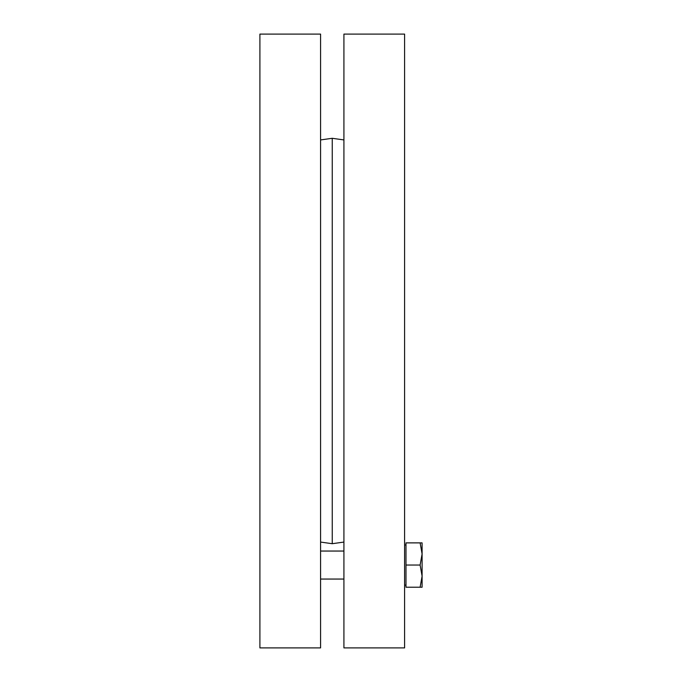 <?xml version="1.0" encoding="UTF-8"?>
<svg xmlns="http://www.w3.org/2000/svg" width="682" height="682" viewBox="0 0 682 682"><rect width="100%" height="100%" fill="white"/><g stroke="black" fill="none" stroke-linecap="round" stroke-linejoin="round"><path stroke-width="1.02" d="M320.583 341L320.583 34.1L259.902 34.1L259.902 647.9L320.583 647.9L320.583 341M343.916 542.071L332.245 543.707L332.245 138.293L343.916 139.929M343.916 341L343.916 647.9L404.597 647.9L404.597 34.1L343.916 34.1L343.916 341M420.121 587.219L422.098 576.137L422.098 587.219L405.995 587.219L405.995 542.881L422.098 542.881L422.098 576.137L420.121 565.046L422.098 553.963L420.121 542.881M405.995 565.046L420.121 565.046M320.583 542.071L332.245 543.707M320.583 139.929L332.245 138.293M343.916 551.047L320.583 551.047M343.916 579.052L320.583 579.052M405.995 544.978L404.597 544.978M405.995 585.122L404.597 585.122"/></g></svg>
